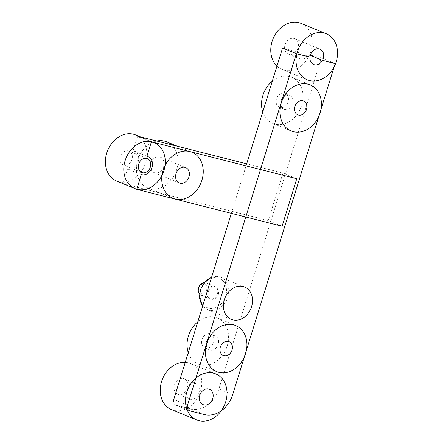 <?xml version="1.0" encoding="UTF-8"?>
<svg xmlns="http://www.w3.org/2000/svg" width="443" height="443" viewBox="0 0 443 443"><rect width="100%" height="100%" fill="white"/><g stroke="black" fill="none" stroke-linecap="round" stroke-linejoin="round"><path stroke-width="0.33" stroke-dasharray="2.21 1.66" d="M218.377 294.346C216.583 298.432 214.024 300.027 210.713 299.13C204.317 296.589 209.539 284.018 215.758 286.931C218.31 288.199 219.185 290.669 218.377 294.346M154.768 172.787A8.306 6.651 -67.6 0 1 154.059 172.554A8.306 6.651 -67.6 0 1 151.069 162.343A8.306 6.651 -67.6 0 1 160.383 157.193A8.306 6.651 -67.6 0 1 163.539 166.972A8.306 6.651 -67.6 0 1 154.768 172.787M156.739 141.001A24.919 19.957 112.4 0 0 136.992 163.185A24.919 19.957 112.4 0 0 147.735 187.915A24.919 19.957 112.4 0 0 149.867 188.624A24.919 19.957 112.4 0 0 176.181 171.164A24.919 19.957 112.4 0 0 166.706 141.832M178.535 394.458A8.306 6.651 -67.6 0 1 177.826 394.22A8.306 6.651 -67.6 0 1 174.835 384.009A8.306 6.651 -67.6 0 1 184.15 378.859A8.306 6.651 -67.6 0 1 187.306 388.638A8.306 6.651 -67.6 0 1 178.535 394.458M171.502 409.581A24.919 19.957 112.4 0 0 173.634 410.29A24.919 19.957 112.4 0 0 199.948 392.83A24.919 19.957 112.4 0 0 190.473 363.498A24.919 19.957 112.4 0 0 185.263 362.313M289.063 54.312A8.306 6.651 -67.6 0 1 288.354 54.074A8.306 6.651 -67.6 0 1 285.364 43.863A8.306 6.651 -67.6 0 1 294.678 38.713A8.306 6.651 -67.6 0 1 297.834 48.492A8.306 6.651 -67.6 0 1 289.063 54.312M276.953 66.118A24.919 19.957 112.4 0 0 282.03 69.435A24.919 19.957 112.4 0 0 284.162 70.144A24.919 19.957 112.4 0 0 310.477 52.684A24.919 19.957 112.4 0 0 300.996 23.357M206.576 341.415A7.476 5.986 112.4 0 0 209.55 349.815A7.476 5.986 112.4 0 0 217.934 345.18A7.476 5.986 112.4 0 0 215.243 335.988A7.476 5.986 112.4 0 0 206.576 341.415M198.946 392.924A8.306 6.651 112.4 0 0 195.64 383.594A8.306 6.651 112.4 0 0 186.326 388.738A8.306 6.651 112.4 0 0 189.316 398.949A8.306 6.651 112.4 0 0 198.946 392.924M187.561 405.129L173.767 399.448A5.006 4.009 112.4 0 0 175.76 405.079A5.006 4.009 112.4 0 0 176.187 405.218L189.981 410.899M204.356 414.57L190.562 408.895L176.187 405.218M190.562 408.895A26.37 21.126 112.4 0 0 218.881 389.009L232.669 394.691M309.928 57.141L296.134 51.466A8.306 6.651 112.4 0 0 299.845 58.808A8.306 6.651 112.4 0 0 308.677 54.672L310.277 55.331M231.368 213.36L246.696 163.849L282.961 173.058L268.308 220.564L122.955 183.651L127.512 168.883A9.552 7.653 112.4 0 0 137.917 162.559A9.552 7.653 112.4 0 0 134.379 151.069A9.552 7.653 112.4 0 0 133.121 150.698L146.915 156.379M282.562 47.994L296.134 51.466M308.677 54.672L321.369 57.917L218.881 389.009M292.712 103.74A7.476 5.986 112.4 0 0 289.733 95.339A7.476 5.986 112.4 0 0 281.355 99.974A7.476 5.986 112.4 0 0 284.046 109.166A7.476 5.986 112.4 0 0 292.712 103.74M321.369 57.917L335.163 63.593M141.306 174.559L127.512 168.883M151.401 141.821L137.612 136.145L133.121 150.698M282.961 173.058L296.755 178.734M282.102 226.246L268.308 220.564M120.324 156.517A7.476 5.986 112.4 0 0 123.304 164.918A7.476 5.986 112.4 0 0 131.682 160.283A7.476 5.986 112.4 0 0 128.991 151.096A7.476 5.986 112.4 0 0 120.324 156.517M116.664 181.049A24.919 19.957 112.4 0 0 118.796 181.752A24.919 19.957 112.4 0 0 145.11 164.298A24.919 19.957 112.4 0 0 135.63 134.965M276.471 98.872A7.476 5.986 112.4 0 0 279.444 107.272A7.476 5.986 112.4 0 0 287.828 102.638A7.476 5.986 112.4 0 0 285.137 93.445A7.476 5.986 112.4 0 0 276.471 98.872M262.754 111.979A24.919 19.957 112.4 0 0 272.805 123.403A24.919 19.957 112.4 0 0 274.942 124.106A24.919 19.957 112.4 0 0 301.251 106.647A24.919 19.957 112.4 0 0 291.776 77.32A24.919 19.957 112.4 0 0 272.284 81.185M213.62 342.5A7.476 5.986 112.4 0 0 210.646 334.1A7.476 5.986 112.4 0 0 202.263 338.729A7.476 5.986 112.4 0 0 204.954 347.921A7.476 5.986 112.4 0 0 213.62 342.5M188.258 352.628A24.919 19.957 112.4 0 0 198.314 364.052A24.919 19.957 112.4 0 0 200.446 364.755A24.919 19.957 112.4 0 0 226.761 347.301A24.919 19.957 112.4 0 0 217.286 317.969A24.919 19.957 112.4 0 0 197.794 321.834M206.665 289.728C208.775 283.714 200.618 281.626 198.962 287.756C196.858 293.775 205.015 295.863 206.665 289.728L208.88 290.436C207.23 294.506 204.677 296.107 201.216 295.221L199.494 293.942M204.112 282.717L206.255 283.022M201.211 295.221L209.788 298.754C213.255 299.634 215.813 298.039 217.458 293.969C218.321 290.381 217.447 287.911 214.844 286.555L206.266 283.027C208.869 284.378 209.744 286.848 208.88 290.436M210.713 299.13L209.794 298.754C203.392 296.627 208.592 283.526 214.838 286.555L215.758 286.931M211.544 277.401A17.498 14.021 -67.6 0 1 219.418 276.77A17.498 14.021 -67.6 0 1 220.913 277.263A17.498 14.021 -67.6 0 1 227.215 298.787A17.498 14.021 -67.6 0 1 207.59 309.629A17.498 14.021 -67.6 0 1 202.739 305.858M200.995 289.916A15.837 12.686 112.4 0 0 215.453 307.719A15.837 12.686 112.4 0 0 223.549 281.571A15.837 12.686 112.4 0 0 200.995 289.916M201.244 295.237L199.488 294.008M204.157 282.662L206.228 283.011M244.614 287.02L220.913 277.263L211.599 277.224M231.29 319.386L207.59 309.629L202.711 305.947M154.059 172.554L179.343 182.965M160.383 157.193L185.667 167.604M147.735 187.915L173.019 198.326M177.471 146.268L191.991 152.242M177.826 394.22L189.316 398.949M184.15 378.859L195.64 383.594M190.473 363.498L215.758 373.909M288.354 54.074L299.845 58.808M294.678 38.713L319.962 49.123M282.03 69.435L307.315 79.845M210.646 334.1L215.243 335.988M204.954 347.921L209.55 349.815M175.76 405.079L189.554 410.755M284.046 109.166L279.444 107.272M289.733 95.339L285.137 93.445M134.379 151.069L148.172 156.744M147.381 158.666L128.991 151.096M141.694 172.488L123.304 164.918M139.91 136.726L154.02 142.535M272.805 123.403L291.195 130.973M291.776 77.32L310.166 84.89M198.314 364.052L216.705 371.622M217.286 317.969L235.676 325.539"/><path stroke-width="0.66" d="M243.118 286.527A17.498 14.021 -67.6 0 1 244.614 287.02A17.498 14.021 -67.6 0 1 250.915 308.544A17.498 14.021 -67.6 0 1 231.29 319.386A17.498 14.021 -67.6 0 1 224.634 298.787A17.498 14.021 -67.6 0 1 243.118 286.527M180.052 183.197A8.306 6.651 -67.6 0 1 179.343 182.965A8.306 6.651 -67.6 0 1 176.353 172.748A8.306 6.651 -67.6 0 1 185.667 167.604A8.306 6.651 -67.6 0 1 188.823 177.377A8.306 6.651 -67.6 0 1 180.052 183.197M175.151 199.029A24.919 19.957 112.4 0 0 201.465 181.575A24.919 19.957 112.4 0 0 191.991 152.242A24.919 19.957 112.4 0 0 164.048 167.687A24.919 19.957 112.4 0 0 173.019 198.326A24.919 19.957 112.4 0 0 175.151 199.029M177.471 146.268L166.706 141.832A24.919 19.957 112.4 0 0 156.739 141.001M203.824 404.863A8.306 6.651 -67.6 0 1 203.11 404.631A8.306 6.651 -67.6 0 1 200.12 394.42A8.306 6.651 -67.6 0 1 209.434 389.27A8.306 6.651 -67.6 0 1 212.59 399.049A8.306 6.651 -67.6 0 1 203.824 404.863M198.918 420.7A24.919 19.957 112.4 0 0 225.232 403.241A24.919 19.957 112.4 0 0 215.758 373.909A24.919 19.957 112.4 0 0 187.815 389.353A24.919 19.957 112.4 0 0 196.786 419.992A24.919 19.957 112.4 0 0 198.918 420.7M185.263 362.313A24.919 19.957 112.4 0 0 161.429 382.076A24.919 19.957 112.4 0 0 171.502 409.581L196.786 419.992M314.347 64.722A8.306 6.651 -67.6 0 1 313.638 64.484A8.306 6.651 -67.6 0 1 310.648 54.273A8.306 6.651 -67.6 0 1 319.962 49.123A8.306 6.651 -67.6 0 1 323.119 58.902A8.306 6.651 -67.6 0 1 314.347 64.722M309.447 80.554A24.919 19.957 112.4 0 0 335.761 63.094A24.919 19.957 112.4 0 0 326.286 33.762A24.919 19.957 112.4 0 0 298.344 49.206A24.919 19.957 112.4 0 0 307.315 79.845A24.919 19.957 112.4 0 0 309.447 80.554M326.286 33.762L300.996 23.357A24.919 19.957 112.4 0 0 274.704 35.407A24.919 19.957 112.4 0 0 276.953 66.118M220.365 347.09A7.476 5.986 -67.6 0 1 229.037 341.669A7.476 5.986 -67.6 0 1 231.728 350.862A7.476 5.986 -67.6 0 1 223.344 355.491A7.476 5.986 -67.6 0 1 220.365 347.09M212.74 398.606A8.306 6.651 -67.6 0 1 203.11 404.631A8.306 6.651 -67.6 0 1 200.12 394.42A8.306 6.651 -67.6 0 1 209.434 389.27A8.306 6.651 -67.6 0 1 212.74 398.606M189.981 410.899A5.006 4.009 -67.6 0 1 189.554 410.755A5.006 4.009 -67.6 0 1 187.561 405.129L296.35 53.675L309.928 57.141A8.306 6.651 -67.6 0 0 313.638 64.484A8.306 6.651 -67.6 0 0 322.471 60.348L335.163 63.593L232.669 394.691A26.37 21.126 -67.6 0 1 204.356 414.57L189.981 410.899M306.506 109.421A7.476 5.986 -67.6 0 1 297.834 114.842A7.476 5.986 -67.6 0 1 295.143 105.65A7.476 5.986 -67.6 0 1 303.527 101.021A7.476 5.986 -67.6 0 1 306.506 109.421M310.277 55.331L322.471 60.348M173.767 399.448L231.368 213.36M137.612 136.145L246.696 163.849L282.562 47.994L296.35 53.675M146.915 156.379A9.552 7.653 -67.6 0 1 148.172 156.744A9.552 7.653 -67.6 0 1 151.711 168.24A9.552 7.653 -67.6 0 1 141.306 174.559L136.749 189.333L282.102 226.246L296.755 178.734L151.401 141.821L146.915 156.379M122.96 183.64L136.749 189.333M138.714 164.087A7.476 5.986 -67.6 0 1 147.381 158.666A7.476 5.986 -67.6 0 1 150.072 167.858A7.476 5.986 -67.6 0 1 141.694 172.488A7.476 5.986 -67.6 0 1 138.714 164.087M137.186 189.327A24.919 19.957 112.4 0 0 163.5 171.867A24.919 19.957 112.4 0 0 154.02 142.535A24.919 19.957 112.4 0 0 126.078 157.979A24.919 19.957 112.4 0 0 135.054 188.618A24.919 19.957 112.4 0 0 137.186 189.327M139.91 136.726L135.63 134.965A24.919 19.957 112.4 0 0 107.688 150.41A24.919 19.957 112.4 0 0 116.664 181.049L135.054 188.618M294.861 106.442A7.476 5.986 -67.6 0 1 303.527 101.021A7.476 5.986 -67.6 0 1 306.218 110.207A7.476 5.986 -67.6 0 1 297.834 114.842A7.476 5.986 -67.6 0 1 294.861 106.442M293.332 131.682A24.919 19.957 112.4 0 0 319.641 114.222A24.919 19.957 112.4 0 0 310.166 84.89A24.919 19.957 112.4 0 0 282.224 100.334A24.919 19.957 112.4 0 0 291.195 130.973A24.919 19.957 112.4 0 0 293.332 131.682M272.284 81.185A24.919 19.957 112.4 0 0 262.754 111.979M232.01 350.07A7.476 5.986 -67.6 0 1 223.344 355.491A7.476 5.986 -67.6 0 1 220.653 346.299A7.476 5.986 -67.6 0 1 229.037 341.669A7.476 5.986 -67.6 0 1 232.01 350.07M218.836 372.33A24.919 19.957 112.4 0 0 245.151 354.871A24.919 19.957 112.4 0 0 235.676 325.539A24.919 19.957 112.4 0 0 207.734 340.983A24.919 19.957 112.4 0 0 216.705 371.622A24.919 19.957 112.4 0 0 218.836 372.33M197.794 321.834A24.919 19.957 112.4 0 0 188.258 352.628M199.494 293.942C196.327 290.713 199.566 282.745 204.112 282.717M202.739 305.858A17.498 14.021 -67.6 0 1 200.624 289.966A17.498 14.021 -67.6 0 1 211.544 277.401M199.488 294.008L198.514 292.535L197.966 289.8L199.3 285.574L201.36 283.559L204.157 282.662M211.599 277.224L204.727 281.992L200.33 289.805L199.599 298.576L202.711 305.947"/></g></svg>
